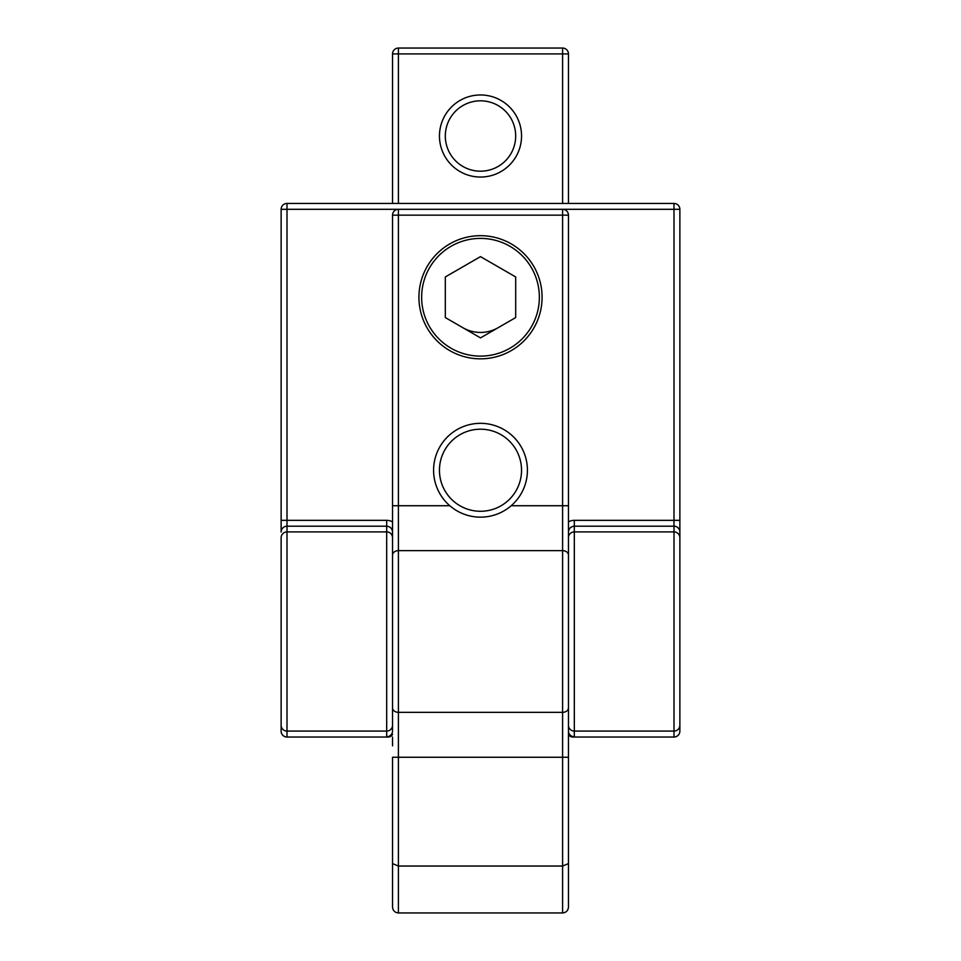 <?xml version="1.0" encoding="UTF-8"?>
<svg xmlns="http://www.w3.org/2000/svg" width="961" height="961" viewBox="0 0 961 961"><rect width="100%" height="100%" fill="white"/><g stroke="black" fill="none" stroke-linecap="round" stroke-linejoin="round"><path stroke-width="1.44" d="M568.456 578.714L568.456 215.168A5.862 5.862 0 0 0 562.593 209.306L679.871 209.306A5.862 5.862 0 0 0 673.997 203.444L673.997 526.196L574.318 526.196L673.997 526.196L673.997 531.901A5.862 5.862 0 0 1 679.871 537.764A5.862 5.862 0 0 0 673.997 531.901L673.997 209.306L679.871 209.306L679.871 520.333L574.318 520.333L574.318 531.901A5.862 5.862 180 0 0 568.456 537.764A5.862 5.862 180 0 1 574.318 531.901L673.997 531.901L673.997 731.081A5.862 5.862 -0 0 0 679.871 725.219L679.871 520.333L574.318 520.333A11.736 11.724 90 0 0 568.456 521.907A11.736 11.724 90 0 1 574.318 520.333L574.318 526.196C570.762 526.544 568.816 528.514 568.456 532.07C568.816 528.514 570.762 526.544 574.318 526.196L574.318 531.901L673.997 531.901L673.997 731.081A5.862 5.862 -0 0 0 679.871 725.219L679.871 731.177A5.862 5.862 0 0 1 673.997 737.039L673.997 731.081L574.318 731.081A5.862 5.862 180 0 1 568.456 725.219A5.862 5.862 180 0 0 574.318 731.081L574.318 531.901L574.318 731.081L673.997 731.081L673.997 737.027A5.862 5.862 0 0 0 679.871 731.177A5.862 5.862 180 0 1 673.997 737.027L673.997 737.039A5.862 5.862 0 0 0 679.871 731.177A5.862 5.862 180 0 1 673.997 737.027L572.672 737.039A5.862 5.045 90 0 1 568.456 734.384A5.862 5.045 90 0 0 572.672 737.039L574.318 736.763L574.318 731.081L574.318 736.763A5.862 5.862 180 0 1 568.456 730.901A5.862 5.862 180 0 0 574.318 736.763L572.672 737.027A5.862 5.033 -94.3 0 1 568.456 734.276A5.862 5.033 -94.3 0 0 572.672 737.027L673.997 737.039A5.862 5.862 0 0 0 679.871 731.177L679.871 209.306A5.862 5.862 0 0 0 673.997 203.444L287.003 203.444A5.862 5.862 0 0 0 281.129 209.306L281.129 520.333L287.003 520.333L287.003 203.444A5.862 5.862 0 0 0 281.129 209.306L281.129 520.333L386.682 520.333L287.003 520.333L287.003 737.027L388.328 737.039A5.862 5.045 -90 0 0 392.544 734.384A5.862 5.045 -90 0 1 388.328 737.039L386.682 736.763A5.862 5.862 180 0 0 392.544 730.901A5.862 5.862 180 0 1 386.682 736.763L386.682 731.081L287.003 731.081L287.003 737.027L388.328 737.039L386.682 736.763L386.682 731.081L287.003 731.081A5.862 5.862 -0 0 1 281.129 725.219L281.129 731.177A5.862 5.862 0 0 0 287.003 737.039L287.003 737.027A5.862 5.862 180 0 1 281.129 731.177A5.862 5.862 0 0 0 287.003 737.039L388.328 737.039A5.862 5.033 94.3 0 0 392.544 734.276A5.862 5.033 94.3 0 1 388.328 737.027L287.003 737.027A5.862 5.862 180 0 1 281.129 731.177L281.129 725.219A5.862 5.862 -0 0 0 287.003 731.081L287.003 531.901L386.682 531.901A5.862 5.862 0 0 1 392.544 537.764L392.544 725.219A5.862 5.862 180 0 1 386.682 731.081L386.682 531.901A5.862 5.862 0 0 1 392.544 537.764L392.544 725.219A5.862 5.862 180 0 1 386.682 731.081L386.682 531.901L287.003 531.901A5.862 5.862 0 0 0 281.129 537.764L281.129 725.219L281.129 537.764A5.862 5.862 0 0 1 287.003 531.901L287.003 203.444A5.862 5.862 0 0 0 281.129 209.306L398.407 209.306A5.862 5.862 0 0 0 392.544 215.168L398.407 215.168L398.407 209.306L281.129 209.306A5.862 5.862 0 0 1 287.003 203.444L673.997 203.444L673.997 209.306L398.407 209.306M281.129 532.058L281.129 520.333L281.129 532.058A5.862 5.862 0 0 1 287.003 526.196L386.682 526.196C390.238 526.544 392.184 528.514 392.544 532.07C392.184 528.514 390.238 526.544 386.682 526.196L386.682 520.333A11.736 11.724 -90 0 1 392.544 521.907A11.736 11.724 -90 0 0 386.682 520.333L386.682 531.901L386.682 526.196L287.003 526.196A5.862 5.862 0 0 0 281.129 532.058M392.544 578.714L392.544 215.168M568.456 725.219L568.456 555.134A5.862 4.493 180 0 0 562.593 550.641L398.407 550.641L398.407 757.256L568.456 757.256L568.456 505.726L562.593 505.726L562.593 912.95L398.407 912.95C394.851 912.59 392.893 910.644 392.544 907.088L392.544 863.615L398.407 866.041L562.593 866.041L568.456 863.615L568.456 555.134M515.685 276.948L480.5 256.635L445.315 276.948L445.315 317.574L480.5 337.888L515.685 317.574L515.685 276.948M421.639 297.261A58.861 58.861 0 0 1 509.931 246.28A58.861 58.861 0 0 1 509.931 348.23A58.861 58.861 0 0 1 421.639 297.261M418.936 297.261A61.564 61.564 0 0 1 511.288 243.938A61.564 61.564 0 0 1 511.288 350.585A61.564 61.564 0 0 1 418.936 297.261M562.593 912.95C566.149 912.59 568.107 910.644 568.456 907.088L568.456 863.615M462.914 327.725A35.185 35.185 0 0 0 498.086 327.725M392.544 684.268L392.544 555.134A5.862 4.493 0 0 1 398.407 550.641L398.407 215.168L568.456 215.168M392.544 863.615L392.544 757.256L398.407 757.256L398.407 912.95M449.82 505.726L392.544 505.726L392.544 555.134M433.591 470.241A46.909 46.909 0 0 1 503.96 429.615A46.909 46.909 0 0 1 503.96 510.868A46.909 46.909 0 0 1 433.591 470.241A46.909 46.909 0 0 1 503.96 429.615A46.909 46.909 0 0 1 503.96 510.868A46.909 46.909 0 0 1 433.591 470.241M568.456 203.444L568.456 53.912A5.862 5.862 0 0 0 562.593 48.05L398.407 48.05A5.862 5.862 0 0 0 392.544 53.912L392.544 203.444L392.544 53.912L398.407 53.912L398.407 48.05M515.685 136.006A35.185 35.185 0 0 0 480.5 100.821A35.185 35.185 0 0 0 445.315 136.006A35.185 35.185 0 0 0 480.5 171.19A35.185 35.185 0 0 0 515.685 136.006M521.547 136.006A41.047 41.047 0 0 0 459.983 100.461A41.047 41.047 0 0 0 459.983 171.551A41.047 41.047 0 0 0 521.547 136.006M392.544 702.359L392.544 730.901M392.544 737.039L392.544 745.832M673.997 526.196A5.862 5.862 0 0 1 679.871 532.058A5.862 5.862 0 0 0 673.997 526.196M679.871 209.306A5.862 5.862 0 0 0 673.997 203.444A5.862 5.862 0 0 1 679.871 209.306M392.544 707.849A5.862 4.493 0 0 0 398.407 712.341L562.593 712.341A5.862 4.493 180 0 0 568.456 707.849M511.18 505.726L562.593 505.726L562.593 209.306M439.453 470.241A41.047 41.047 0 0 1 501.017 434.696A41.047 41.047 0 0 1 501.017 505.786A41.047 41.047 0 0 1 439.453 470.241M562.593 203.444L562.593 53.912L568.456 53.912M562.593 48.05L562.593 53.912L398.407 53.912L398.407 203.444"/></g></svg>
